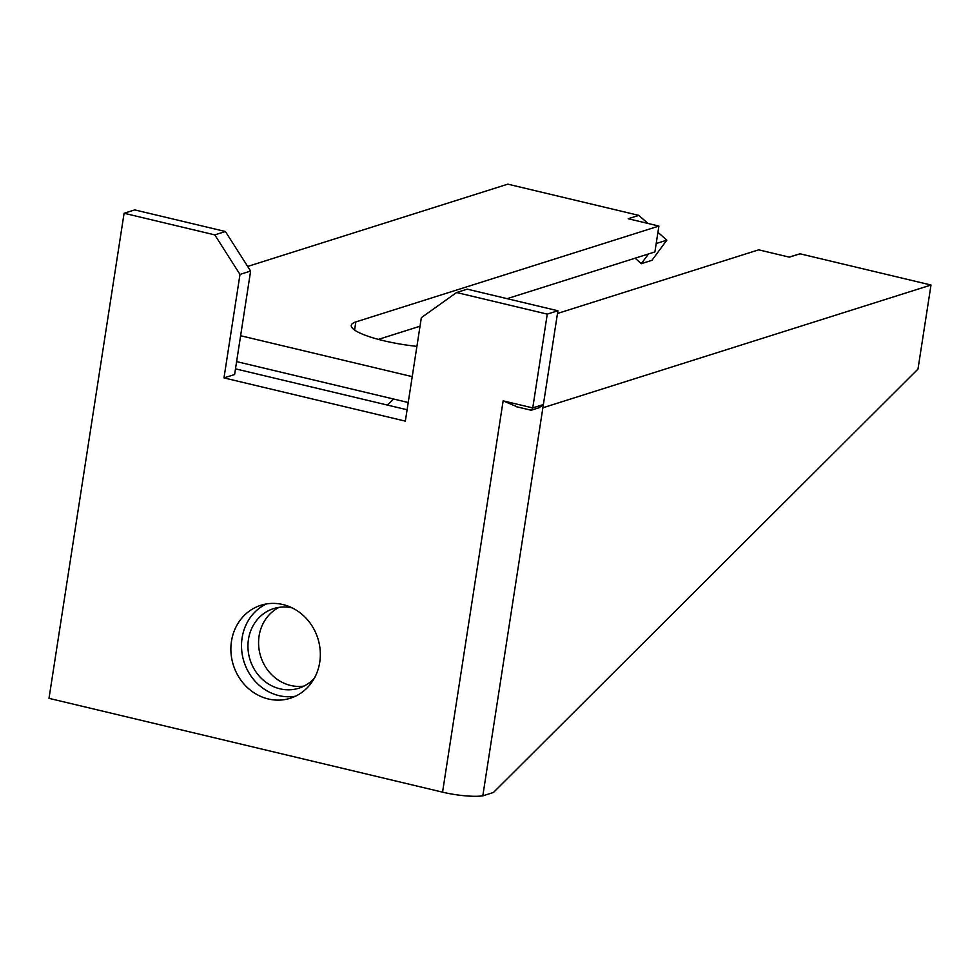 <?xml version="1.0" encoding="UTF-8"?>
<svg xmlns="http://www.w3.org/2000/svg" width="980" height="980" viewBox="0 0 980 980"><rect width="100%" height="100%" fill="white"/><g stroke="black" fill="none" stroke-linecap="round" stroke-linejoin="round"><path stroke-width="1.47" d="M507.138 298.667L654.897 251.934L656.196 243.53L666.829 240.174L657.935 232.297M656.196 243.53L658.903 226.061L628.192 218.736L638.825 215.38L647.939 223.452M420.028 326.218L378.415 339.386M412.225 376.639L240.614 335.736L236.609 361.608L408.219 402.511M416.904 346.369A55.1 11.013 -171.2 0 1 351.269 325.372A55.1 11.013 -171.2 0 1 355.85 321.918L658.903 226.061M666.829 240.174L651.945 260.3L641.312 263.669L648.49 253.955M635.126 258.193L641.312 263.669M638.825 215.38L507.824 184.154L247.683 266.438M393.617 399.032L387.529 405.095M789.12 257.103L799.999 253.796L789.365 257.152L758.655 249.839L557.485 313.465M530.56 410.007L531.43 410.155L532.753 407.913L547.269 314.127L557.902 310.77L542.883 407.778L931 285.021L799.999 253.796M931 285.021L917.978 369.105L493.442 792.489L482.809 795.846A33.394 6.676 -171.2 0 1 442.556 792.159L49 698.348L124.093 213.26L214.779 234.882L225.412 231.513L250.623 271.056L240.614 335.736M517.134 406.81L503.132 400.857L442.556 792.159M503.132 400.857L532.753 407.913L543.385 404.544L539.074 407.741L531.43 410.155M547.269 314.127L456.582 292.518L421.351 317.655L405.34 421.13L223.979 377.9L239.99 274.425L214.779 234.882M231.476 641.239A48.755 44.308 72.4 0 1 260.901 605.273A48.755 44.308 72.4 0 1 317.851 638.397A48.755 44.308 72.4 0 1 290.313 698.25A48.755 44.308 72.4 0 1 231.476 641.239M239.99 274.425L250.623 271.056M223.979 377.9L234.612 374.544L236.609 361.608M557.902 310.77L467.227 289.149L456.582 292.518M225.412 231.513L134.726 209.904L124.093 213.26M314.421 678.074A41.748 37.938 72.4 0 1 298.827 688.205A41.748 37.938 72.4 0 1 250.072 659.834A41.748 37.938 72.4 0 1 273.653 608.592A41.748 37.938 72.4 0 1 292.236 607.918M279.104 607.343A41.748 37.938 -107.6 0 0 260.704 656.477A41.748 37.938 -107.6 0 0 304.008 686.086M266.339 603.962A48.755 44.308 -107.6 0 0 242.109 637.882A48.755 44.308 -107.6 0 0 295.507 696.204M542.883 407.778L482.809 795.846M235.494 368.848L407.092 409.763M354.601 330.052L355.85 321.918M515.431 406.48L530.927 410.179"/></g></svg>
